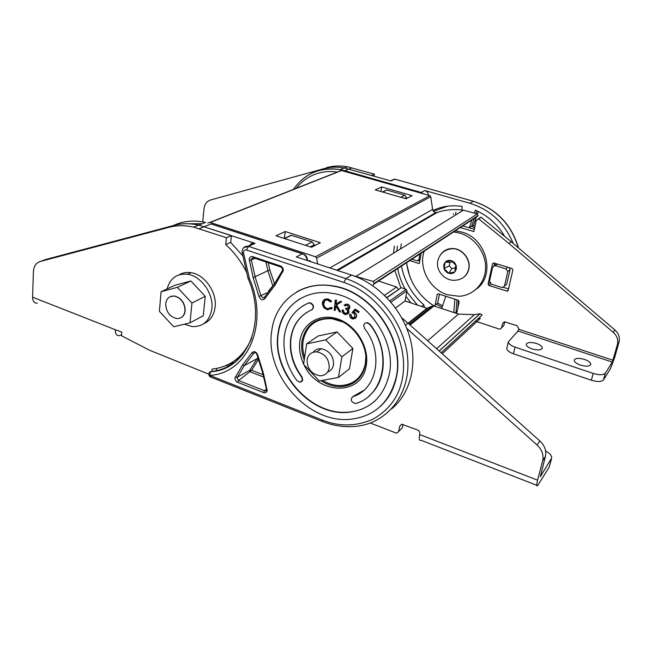 <?xml version="1.0" encoding="UTF-8"?>
<svg xmlns="http://www.w3.org/2000/svg" width="652" height="652" viewBox="0 0 652 652"><rect width="100%" height="100%" fill="white"/><g stroke="black" fill="none" stroke-linecap="round" stroke-linejoin="round"><path stroke-width="0.98" d="M316.848 171.191C325.372 167.32 334.533 166.252 344.337 167.971L391.004 180.946L394.876 179.17L473.099 201.207C496.042 208.648 511.127 224.19 518.364 247.825M296.179 188.314C308.29 172.837 325.633 170.123 337.263 172.087M473.45 201.281L469.766 203.237C490.149 209.642 504.624 223.033 513.189 243.416M420.116 259.04L419.122 259.635M505.365 285.413L506.726 284.182L510.068 269.545L509.432 267.703M496.376 263.726L494.949 265.364M454.851 299.17L453.792 312.544M461.861 209.985L462.146 206.423L461.559 206.342C451.314 204.956 441.779 206.334 432.952 210.474M469.766 203.237L424.876 190.539L421.168 192.454L423.409 193.84M428.519 195.29C428.274 192.902 427.06 191.313 424.876 190.539M424.566 307.475L423.792 304.843C411.942 294.28 404.493 281.354 401.436 266.065M400.613 248.877L401.298 243.84M425.275 309.635L425.789 309.806M441.64 308.526L445.846 296.244M406.718 263.889L409.562 275.812M429.603 302.927L433.857 305.951M504.713 236.448C497.623 224.369 487.826 215.616 475.341 210.188L474.436 212.837M472.015 219.887L469.293 227.825M419.595 254.182L419.277 259.031L420.247 258.388M506.726 284.182L502.578 287.556L501.706 287.442L491.315 284.182L489.513 281.224L492.602 267.214L497.394 264.036M504.444 286.236L507.786 271.517L505.911 268.86L495.422 265.649M419.277 259.031L417.28 260.865L411.852 259.252M475.023 226.179L473.482 225.429L471.608 226.309L474.68 227.792M469.334 227.833L471.608 226.309L474.33 218.371M457.191 311.216L455.047 312.952M394.403 246.057L393.555 253.22M394.802 270.409L400.898 287.891M405.911 296.358L411.045 302.976M384.525 295.323L396.579 286.978L378.519 281.061M396.579 286.978L398.331 289.423M384.574 190.979L386.677 189.985L404.843 195.192L406.767 198.412M385.886 296.668L384.403 295.405M536.555 343.506C540.239 344.827 542.171 346.318 542.325 347.972C541.323 350.173 537.867 350.474 531.942 348.869C528.275 347.532 526.36 346.049 526.221 344.419C527.223 342.218 530.671 341.917 536.555 343.506M584.461 359.407C588.471 360.858 590.573 362.479 590.753 364.264C589.791 366.457 586.36 366.734 580.459 365.112C576.466 363.645 574.388 362.039 574.216 360.271C575.186 358.087 578.601 357.801 584.461 359.407M453.539 209.602L454.477 209.585M508.544 288.942L503.434 287.336M494.029 265.649L494.575 263.172M504.697 321.786L503.841 325.511L502.521 326.831M439.481 294.182L437.696 303.041L435.104 305.201M418.242 260.629L419.725 261.093M455.944 212.169L455.512 214.329M462.798 225.918L474.363 229.308M478.707 218.591L481.127 217.238L511.184 241.713L614.877 329.945C618.691 333.457 620.068 337.5 619.017 342.064L614.624 357.671L610.459 368.69L603.475 379.92C601.503 381.917 597.46 382.023 591.348 380.222L513.442 353.791C509.155 352.21 506.93 350.442 506.775 348.502L506.897 347.964M512.888 269.961L508.21 290.393L507.256 291.191L488.951 285.519L488.071 284.068L492.545 263.75L493.597 262.927L511.991 268.485L512.888 269.961M460.296 227.556L473.89 231.558L476.245 220.335L478.707 218.844L508.943 243.489L613.255 332.341C617.094 335.878 618.479 339.945 617.42 344.541L612.318 362.072L605.358 373.156C603.393 375.128 599.343 375.218 593.206 373.425L515.023 347.125C510.72 345.552 508.487 343.808 508.324 341.884L518.014 331.012L518.862 328.804L516.938 325.633L504.412 321.811L502.594 323.465L501.608 327.752L500.149 329.113L499.122 329.024L475.455 321.183M456.71 313.506L459.179 301.721L458.315 300.295L438.111 293.816L437.231 294.582L435.128 305.087L434.297 305.845L433.596 305.666C417.965 295.291 408.959 280.971 406.579 262.699M409.774 260.613L419.252 263.595L421.249 253.106M453.393 213.726L453.27 214.369M481.127 217.238L478.707 218.844M511.184 241.713L508.943 243.489M323.473 168.795L210.596 199.977L323.473 168.795M374.101 176.17L374.435 174.182L347.402 166.79C340.23 165.502 333.302 165.771 326.636 167.597M374.435 174.182L371.518 175.437M210.596 199.977C206.814 201.224 204.63 204.141 204.019 208.721L202.723 221.859M453.702 231.965L460.01 233.172C474.648 237.426 485.968 252.797 485.577 267.972C485.308 283.172 473.613 295.413 459.228 296.277L447.435 294.769C429.774 289.464 418.266 267.964 424.159 251.199M455.406 230.849L461.689 232.047C486.734 238.282 495.976 275.478 476.278 289.138M463.776 277.239C466.384 275.177 468.063 272.454 468.821 269.072C471.119 259.659 462.635 248.697 452.953 248.534C448.054 248.42 444.151 250.205 441.225 253.889M445.226 262.128L451.339 260.653L456.188 265.535L454.892 271.86L448.772 273.294L443.963 268.437L445.226 262.128C446.889 260.49 448.926 260.001 451.339 260.653C453.719 261.485 455.332 263.106 456.188 265.535L456.392 268.966L454.892 271.86C453.205 273.481 451.168 273.962 448.772 273.294C446.416 272.463 444.811 270.841 443.963 268.437L443.751 265.022L445.226 262.128L449.945 262.414L452.48 261.802M455.838 265.185L455.3 267.801L451.909 268.608L449.236 265.91L443.963 268.437M449.236 265.91L449.945 262.414M451.909 268.608L448.772 273.294M455.3 267.801L454.892 271.86M203.848 323.628C210.254 320.808 214.003 315.307 215.111 307.116C217.124 292.267 204.598 274.419 190.995 272.691C186.586 272.023 182.609 272.732 179.072 274.818M184.263 324.223L192.389 326.595C203.269 326.791 209.748 320.882 211.818 308.861C213.823 293.946 201.232 276 187.589 274.256C176.977 273.278 170.164 278.151 167.148 288.885M329.211 367.981C329.317 359.26 325.201 353.889 316.872 351.86C311.477 351.762 308.209 354.378 307.076 359.725C307.092 368.641 311.354 373.987 319.871 375.764C324.965 375.699 328.078 373.099 329.211 367.981M121.59 334.778L119.389 335.641C116.578 335.829 115.208 333.848 115.282 329.708L121.769 332.112L121.516 335.772L149.675 350.287L208.428 374.012M246.66 272.406C241.264 261.623 234.288 252.34 225.731 244.541L226.48 237.719L231.419 235.6L198.738 225.136C190.131 223.22 181.949 223.294 174.19 225.339L45.868 259.439L40.204 261.485C36.007 262.854 33.725 266.35 33.382 271.974L32.6 297.19C32.69 301.232 34.263 303.229 37.319 303.188M226.48 237.719L193.62 227.14C184.972 225.209 176.749 225.266 168.958 227.32L40.204 261.485M225.731 244.541L230.669 242.373L231.419 235.6M234.541 360.719L241.509 356.008M242.894 255.951L230.669 242.373M211.851 371.534L212.112 369.097C230.409 366.962 243.603 356.66 251.68 338.201M216.374 370.825L216.643 368.437M185.005 310.922C184.801 303.066 181.272 298.127 174.418 296.081C169.439 295.78 166.537 298.339 165.714 303.75C165.999 311.721 169.618 316.644 176.578 318.526C181.354 318.714 184.157 316.171 185.005 310.922M357.581 378.804L360.621 376.261M342.74 321.941L332.064 318.73C316.057 318.037 306.391 325.495 303.082 341.094C302.324 346.44 302.838 351.884 304.606 357.435M322.561 380.369C328.225 383.8 334.068 385.536 340.108 385.577C353.677 384.884 362.088 377.638 365.332 363.849L365.805 357.304M319.219 319.545L315.894 321.672M327.671 371.974C330.898 370.784 332.854 368.356 333.547 364.696C333.661 356.041 329.578 350.711 321.297 348.714C317.899 348.502 315.226 349.668 313.278 352.202M338.469 377.435L349.464 368.771L352.879 348.478L337.051 331.95L318.2 335.967L306.619 343.881L303.587 364.321L319.309 380.964L338.469 377.435L341.868 356.783L325.731 339.871L306.619 343.881M352.879 348.478L341.868 356.783M337.051 331.95L325.731 339.871M209.268 372.373L210.58 371.583L209.691 375.348L210.677 377.043L321.941 421.306M249.186 259.137L253.163 277.638L258.966 296.44C260.596 300.01 262.593 300.711 264.965 298.551L274.957 285.152L283.286 270.629C283.359 268.42 282.414 266.864 280.45 265.959L252.837 256.701C250.857 256.26 249.643 257.067 249.186 259.137M234.981 377.932C234.932 379.937 235.812 381.396 237.638 382.308L263.62 392.585C265.519 393.123 266.701 392.463 267.173 390.613L263.375 373.131L257.719 355.014C256.122 351.542 254.174 350.8 251.892 352.805L242.487 365.055L234.981 377.932M271.697 331.24C275.095 301.216 302.21 280.026 333.579 286.22C371.689 291.909 404.688 339.382 396.269 376.856C389.896 402.683 374.272 416.856 349.415 419.366C307.418 423.172 264.712 373.963 271.697 331.24M380.409 406.4C388.722 398.755 394.093 388.828 396.53 376.62C404.949 339.162 371.966 291.721 333.881 286.041C320.067 283.669 307.711 285.617 296.823 291.868M300.002 298.787C287.809 306.522 280.58 318.037 278.314 333.351C271.998 371.265 309.692 415.137 347.019 412.219C357.671 411.64 366.897 407.965 374.721 401.176M389.268 374.289C383.555 397.704 369.374 410.426 346.742 412.463C309.398 415.373 271.688 371.477 278.005 333.547C281.11 306.986 304.924 288.298 332.512 293.376C366.758 298.021 396.734 340.548 389.268 374.289M352.871 396.636C377.117 389.488 384.126 353.034 364.582 328.518L363.726 325.299C364.158 323.555 365.267 322.732 367.052 322.83L369.814 324.492C392.545 353.001 384.199 395.299 356.09 403.392L355.267 403.539C350.915 401.876 350.116 399.578 352.871 396.636L352.186 396.986M301.591 381.73L302.74 379.863L301.9 376.848C293.05 364.615 289.431 351.664 291.036 338.005C292.756 326.758 298.021 318.217 306.815 312.373M302.447 380.092L299.92 382.325L296.929 380.662C286.733 366.571 282.544 351.64 284.345 335.87C286.807 320.238 294.785 309.317 308.298 303.107L309.822 302.927C313.588 304.9 314.166 307.247 311.558 309.945C299.847 315.25 292.903 324.672 290.727 338.209C289.121 351.876 292.748 364.827 301.599 377.068L302.447 380.092M353.71 381.803L358.062 379.334M188.844 223.766L202.291 223.717M172.609 225.755C180.808 223.286 189.52 223.065 198.746 225.103L254.533 243.204C252.218 242.829 250.555 243.718 249.553 245.861M255.046 243.343L248.493 246.35L345.829 278.6L351.591 275.095L296.342 256.921L302.43 253.775C305.307 254.973 306.839 257.19 307.043 260.441M314.443 245.796L314.329 244.736L312.137 241.916L291.183 235.225L288.812 236.35M351.591 275.095C377.85 283.685 401.339 308.372 409.595 336.579C417.834 364.802 410.222 393.572 391.673 408.877M349.13 384.02L352.487 383.539M235.185 362.064L224.011 366.359M402.39 378.763C398.902 396.726 389.008 410.247 372.708 419.317C355.87 426.579 338.934 426.775 321.884 419.912L322.561 421.551C333.253 425.699 343.963 427.329 354.688 426.441C385.471 424.216 409.407 396.734 407.875 361.265C406.571 325.845 378.991 289.317 345.829 278.6L343.889 282.463C362.015 288.396 377.606 301.183 390.678 320.833C402.243 340.034 405.691 361.444 402.39 378.763M321.884 419.912L209.691 375.348C247.132 373.735 269.651 324.509 249.39 278.485L248.07 278.559L242.242 253.098M272.756 285.698L267.89 270.702L269.863 270.05L274.957 285.152M265.926 261.965L267.89 270.702L253.163 277.638M257.043 354.843L262.715 373.05L263.375 373.131M266.326 390.352L264.533 390.752L238.55 380.507L236.978 377.915L244.28 365.617L242.487 365.055M251.892 352.805L253.775 353.254L244.28 365.617L256.603 358.926L257.548 358.942M237.638 382.308L238.55 380.507L251.696 370.287L249.61 370.32L237.206 377.255L235.356 376.815M324.443 299.464L327.866 298.828L331.681 301.2L330.686 301.974L327.068 299.977C324.541 300.067 323.294 301.477 323.343 304.207C323.783 306.774 325.193 308.323 327.581 308.852L331.224 307.402L332.047 308.07L327.516 309.822L323.914 307.825L322.324 304.06C322.292 300.711 323.84 299.007 326.954 298.95L331.387 301.387L330.686 301.974M325.071 300.417L323.645 304.019C324.077 306.587 325.487 308.135 327.875 308.665L330.368 308.274M331.224 307.402L332.341 307.874L331.053 309.113M335.283 300.075L336.562 300.181L336.139 303.979L340.45 301.314L341.77 301.697L336.285 305.063L340.694 312.112L339.407 311.729L335.674 305.772L335.152 310.466L334.166 310.173L335.283 300.075L336.269 300.368L335.845 304.166L340.157 301.501L341.477 301.884M336.587 304.883L340.694 312.112M335.902 306.138L335.152 310.466M345.78 305.234L345.242 305.641M345.136 304.313L347.899 304.182C349.448 305.079 350.083 306.35 349.814 307.997L348.967 309.04M348.095 309.439L348.82 310.67L348.885 312.65L347.695 314.134M342.235 309.912L343.148 310.385L343.417 312.055L344.721 313.335L345.666 313.645L347.646 312.447C347.826 310.874 347.133 309.724 345.568 308.991L345.845 308.135L346.913 308.486L348.543 307.679L347.312 305.291L345.03 305.878L344.077 305.389L346.668 304.052L347.614 304.37C349.162 305.266 349.798 306.538 349.521 308.184L347.679 309.496L348.535 310.865L348.592 312.846L345.682 314.647L344.411 314.231C342.724 313.237 341.998 311.803 342.235 309.912L343.441 310.189L343.71 311.86L345.014 313.139L347.125 313.245M345.845 308.135L348.217 308.2M355.095 309.081L359.162 311.664L358.421 312.658L355.316 310.368L353.596 312.324L354.704 312.919C356.334 314.337 356.734 315.91 355.894 317.646L353.042 319.121L351.216 318.323C349.79 317.149 349.325 315.755 349.822 314.15L350.711 314.81L351.705 317.589L352.854 318.078L355.022 316.962L354.06 313.555L351.95 312.634L355.095 309.081L358.877 311.86L358.421 312.658M355.389 310.417L353.881 312.129L354.99 312.724C356.62 314.142 357.019 315.715 356.179 317.451L355.136 318.543M349.822 314.15L351.004 314.614L351.99 317.394L354.476 317.622M369.162 395.845C387.321 381.012 388.217 347.386 370.091 324.288L367.337 322.626L365.055 323.245M363.743 390.401L353.148 396.4M312.096 309.643C314.427 306.856 313.775 304.557 310.124 302.74L308.6 302.919L303.335 305.625M315.291 321.249L311.892 324.452M349.032 385.087L345.022 385.136M536.702 485.267L421.07 440.263C419.301 441.094 418.837 439.187 419.668 434.542L419.782 433.979C419.961 432.146 419.13 430.785 417.304 429.888L401.844 424.281L399.7 426.212L398.674 431.485L396.946 433.083L395.699 432.904L370.385 423.026M406.783 328.453L537.085 445.023C542.016 449.766 543.882 455.006 542.676 460.728L537.582 480.165C536.4 484.933 536.417 486.751 537.623 485.626L549.18 467.191L551.429 459.041M309.064 286.896L309.553 286.668M405.43 325.234L408.005 323.196L539.848 440.931C544.738 445.634 546.588 450.834 545.39 456.514L540.321 476.742L551.722 457.932C551.673 455.471 549.636 453.156 545.602 450.972M403.009 424.395L402.349 427.785L400.801 429.342M401.754 317.834L408.005 323.196M355.617 381.493L353.889 381.722M180.914 317.744C183.375 316.432 184.793 314.125 185.176 310.833C184.981 302.984 181.452 298.037 174.589 296L170.18 296.652M190.009 322.838L203.253 315.788L205.258 296.326L190.865 280.979L174.793 285.315L161.068 291.721L159.406 311.33L173.709 326.774L190.009 322.838L191.949 303.041L177.303 287.361L161.068 291.721M205.258 296.326L191.949 303.041M190.865 280.979L177.303 287.361M284.614 238.339L284.011 238.396M284.329 238.249L285.226 231.533L275.983 235.812L311.55 247.279L320.377 242.756L285.226 231.533M317.654 263.93L316.627 258.111L315.519 256.774L210.237 222.446L207.719 222.919M311.24 261.819L309.529 260.694L308.844 260.474L308.771 261.012M372.805 285.715L374.175 283.4L373.205 281.403L353.376 275.706M475.055 217.898L477.957 215.999L477.378 213.913L463.425 210.188C454.257 208.917 445.52 209.683 437.215 212.487L435.797 212.625C434.069 212.267 433.009 211.191 432.618 209.382L430.76 196.725L429.864 195.673L341.55 170.547L338.836 171.615M406.049 198.778L412.113 195.665L381.656 186.937L375.267 189.895L406.049 198.778M380.882 191.517L381.656 186.937M228.966 366.196L227.14 365.487M427.671 340.76L458.47 314.085L433.939 305.975L432.406 306.049L426.995 308.282L405.047 300.979L406.97 290.702L406.114 289.309L389.839 300.898M441.168 352.813L482.121 315.038L480.1 313.693L474.387 314.663L458.47 314.085M478.038 318.804L480.418 318.372L442.235 353.767M395.511 308.005L405.047 300.979M386.921 297.728L401.216 287.703L406.114 289.309M401.216 287.703L386.742 297.54M301.069 180.441C311.909 170.791 324.916 167.189 340.091 169.634L344.761 170.734L348.975 169.055M344.158 171.289L344.761 170.734L421.168 192.454L420.621 193.041M390.491 180.808L394.916 179.153L473.132 201.191C496.286 208.64 511.429 224.239 518.568 247.996M395.308 179.267L394.452 179.08L390.613 180.84M421.657 306.505L423.792 304.843M397.5 246.138L396.815 251.216M397.663 268.534C399.024 275.682 401.502 282.495 405.096 288.975M406.758 291.803L417.476 305.12M507.786 271.517L510.068 269.545M507.835 267.214L505.911 268.86M420.206 258.599L419.236 259.243M473.482 225.429L476.367 217.035M477.435 213.938L478.266 211.517M476.905 210.881L476.041 213.408M442.561 305.821L437.696 303.058L435.128 305.087M442.056 307.304L436.449 304.125M433.531 211.37L447.582 206.203M456.962 312.316L456.009 312.137L456.979 299.863M457.834 308.151L458.454 300.352M406.693 197.523L404.884 198.444M400.752 197.254L404.843 195.192M386.905 190.034L382.691 192.038M493.564 262.927L492.545 263.75M489.676 282.699L488.071 284.068M490.785 283.946L488.951 285.519M508.364 289.716L506.816 291.142M614.877 329.945L613.255 332.341M619.017 342.064L617.42 344.541M504.208 321.852L502.594 323.465M503.841 325.511L501.608 327.752M438.217 293.808L437.231 294.582M518.756 329.26L613.01 360.23M513.442 353.791L515.023 347.125M591.348 380.222L593.206 373.425M603.475 379.92L605.358 373.156M518.014 331.012L612.318 362.072M352.023 167.866L349.007 169.064M452.953 248.534L452.781 248.656C444.729 249.308 439.741 253.4 437.802 260.914C435.544 270.776 445.014 281.387 455.512 280.197C462.423 279.643 466.808 275.975 468.649 269.195C470.956 259.781 462.464 248.82 452.781 248.656C447.525 248.551 443.45 250.572 440.548 254.728M168.958 227.32L174.19 225.339M199.21 228.705L204.296 226.676M115.282 329.708L32.6 297.19M303.449 254.215L211.101 223.946L204.304 226.651M254.533 243.204L247.972 246.212C244.655 246.187 242.699 247.76 242.104 250.93L242.226 253.049L243.595 253.172L243.53 252.006C243.938 250.344 244.924 249.675 246.489 250.001L248.493 246.35L243.685 247.646M264.386 297.451L263.147 297.972L261.02 295.943L255.177 276.97L251.33 260.05L251.281 259.203L253 257.67M255.095 258.331L249.276 260.564M304.239 359.92C301.868 353.604 301.11 347.377 301.966 341.224C305.34 325.275 315.209 317.663 331.575 318.388C351.306 320.279 369.513 344.875 365.348 364.745C364.395 369.928 362.357 374.362 359.252 378.038C354.15 383.702 347.663 386.571 339.798 386.628C333.245 386.579 326.937 384.598 320.874 380.678M304.011 364.778C317.369 394.908 361.917 396.677 366.237 365.536C369.619 347.386 356.163 325.234 338.029 319.081C319.936 312.658 302.267 323.4 299.863 341.24C298.844 348.828 300.099 356.416 303.628 363.995M361.836 374.427C356.734 382.349 349.39 386.416 339.798 386.628M212.153 224.223L302.528 253.734C305.861 254.859 307.483 257.132 307.394 260.555M173.318 225.551C183.09 220.947 193.848 219.903 205.584 222.422L198.746 225.103M310.205 246.847L314.329 244.736M246.489 250.001L343.889 282.463M284.541 238.567L291.444 235.299M312.137 241.916L305.421 245.299M354.517 381.428L356.131 381.094M243.481 353.588C234.834 364.272 223.872 370.271 210.58 371.583M249.39 278.485L243.595 253.172M282.854 271.9L282.357 270.588M264.5 297.239L264.965 298.551M274.557 283.726L268.282 291.297M267.296 292.724L258.966 296.44M280.547 266.88L253.424 257.768L252.837 256.701M274.419 283.962L282.234 270.816C282.862 269.431 282.446 268.168 280.988 267.027L280.45 265.959M255.087 352.545L253.775 353.254L255.25 352.561C255.69 352.439 256.285 353.188 257.035 354.81L257.719 355.014M262.715 373.05L266.407 389.073L267.1 389.293M266.44 389.244L264.533 390.752L263.62 392.585M257.711 357.801L249.52 370.621L250.221 371.819L263.628 377.027M268.225 262.74L269.863 270.05M258.2 359.725L251.696 370.287L263.09 374.696M419.668 434.542L537.582 480.165M537.085 445.023L539.848 440.931M542.676 460.728L545.39 456.514M399.7 426.212L401.599 424.313M398.674 431.485L402.349 427.785M549.18 467.191L551.274 459.31M373.995 284.019L477.957 215.999M374.175 283.4L478.128 215.494M373.205 281.403L477.378 213.913M337.695 270.523L437.215 212.487M329.839 267.939L432.618 209.382M316.627 258.111L430.76 196.725M315.519 256.774L429.864 195.673M210.237 222.446L341.55 170.547M408.054 323.237L426.995 308.282M408.405 323.555L427.753 308.249M409.334 324.378L432.406 306.049M410.051 325.022L433.939 305.975M439.13 350.996L479.921 313.718M441.127 352.773L482.105 314.981M390.947 302.186L406.97 290.702M344.337 167.971L340.091 169.634C320.091 166.945 304.541 173.53 293.433 189.398M496.791 263.848L494.721 265.543M382.479 191.973L386.677 189.985M542.211 348.429L542.325 347.972M590.622 364.761L590.753 364.264M480.842 217.181L478.421 218.787M508.234 290.295L507.256 291.191M506.775 348.502L508.324 341.884M347.402 166.79L344.37 167.98M190.995 272.691L187.589 274.256M316.872 351.86L321.297 348.714M193.62 227.14L198.738 225.136M248.102 278.624C267.817 323.156 245.983 370.686 210.474 371.664L208.42 374.109L209.92 376.774M291.183 235.225L284.296 238.493M356.212 381.021L354.647 381.363M264.647 296.986L263.147 297.972L264.362 297.491L274.427 283.905M266.415 389.114C266.391 390.703 266.04 391.29 265.372 390.882L266.44 389.994M356.277 276.179L463.425 210.188M336.766 270.221L435.797 212.625M209.96 222.373L341.314 170.49M408.299 323.457L427.427 308.331M409.554 324.574L433.067 305.87M436.628 348.763L474.387 314.663M439.212 351.061L480.1 313.693"/></g></svg>
